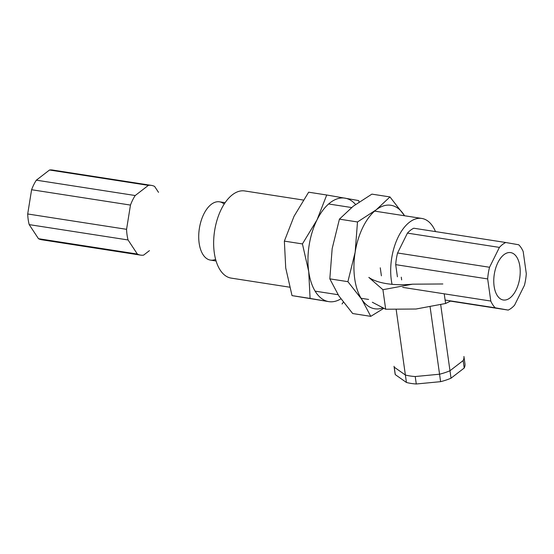 <?xml version="1.0" encoding="UTF-8"?>
<svg xmlns="http://www.w3.org/2000/svg" width="554" height="554" viewBox="0 0 554 554"><rect width="100%" height="100%" fill="white"/><g stroke="black" fill="none" stroke-linecap="round" stroke-linejoin="round"><path stroke-width="0.83" d="M382.585 308.017A52.374 28.081 -81.2 0 1 361.79 299.389A52.374 28.081 -81.2 0 1 355.156 252.195L347.898 281.667L361.79 299.389L370.764 316.348L383.61 308.44M404.579 215.762L389.961 196.933L376.194 209.828L357.496 221.96L355.156 252.195A52.374 28.081 -81.2 0 1 376.194 209.828A52.374 28.081 -81.2 0 1 403.859 214.654A52.374 28.081 -81.2 0 1 404.559 215.762M357.496 221.96L339.422 219.149L353.196 206.254L371.893 194.129L389.961 196.933M347.898 281.667L329.824 278.856L332.165 248.621L339.422 219.149M370.764 316.348L352.69 313.543L338.799 295.815L329.824 278.856M308.723 271.557A52.374 28.081 -81.2 0 1 317.033 219.848L302.429 243.926L308.723 271.557L310.088 298.419L328.522 301.591A52.374 28.081 -81.2 0 1 308.723 271.557M359.089 202.002L358.667 200.576L326.721 195.001L317.033 219.848A52.374 28.081 -81.2 0 1 345.149 198.173A52.374 28.081 -81.2 0 1 355.571 204.474M326.721 195.001L308.647 192.196L294.042 216.275L284.361 241.122L302.429 243.926M340.876 298.855A52.374 28.081 -81.2 0 1 328.522 301.591L292.02 295.614L285.726 267.984L284.361 241.122M310.088 298.419L292.02 295.614M342.04 303.994L343.307 302.179M510.026 297.907A23.981 12.86 98.8 0 0 520.213 272.187A23.981 12.86 98.8 0 0 510.67 252.603A23.981 12.86 98.8 0 0 494.279 274.327A23.981 12.86 98.8 0 0 503.309 299.998A23.981 12.86 98.8 0 0 510.026 297.907M489.549 267.263L499.41 247.396A35.283 18.919 -81.2 0 1 505.754 242.507L518.724 244.771A35.283 18.919 -81.2 0 1 523.191 251.544L526.3 273.676A35.283 18.919 -81.2 0 1 524.423 285.338L514.562 305.199A35.283 18.919 -81.2 0 1 508.226 310.088L495.248 307.823A35.283 18.919 -81.2 0 1 490.782 301.051L487.672 278.925A35.283 18.919 -81.2 0 1 489.549 267.263L397.578 252.984A35.283 18.919 98.8 0 0 395.701 264.646L487.672 278.925M397.578 252.984L407.439 233.116L499.41 247.396M505.754 242.507L413.783 228.227A35.283 18.919 98.8 0 0 407.439 233.116M397.412 276.813L395.701 264.646M490.782 301.051L402.703 287.374M508.226 310.088L450.499 301.127M445.097 300.039L495.248 307.823M148.396 185.361A35.283 18.919 -81.2 0 1 151.408 185.382L52.533 170.036A35.283 18.919 98.8 0 0 49.528 170.009L148.396 185.361L135.211 195.527L36.342 180.175A35.283 18.919 98.8 0 0 31.599 189.731L130.467 205.077L126.568 229.321L27.7 213.976A35.283 18.919 98.8 0 0 29.196 224.619L38.482 238.698A35.283 18.919 98.8 0 0 41.709 239.764L140.578 255.117A35.283 18.919 -81.2 0 1 137.35 254.051L38.482 238.698M31.599 189.731L27.7 213.976M49.528 170.009L36.342 180.175M130.467 205.077A35.283 18.919 -81.2 0 1 135.211 195.527M29.196 224.619L128.064 239.965A35.283 18.919 -81.2 0 1 126.568 229.321M128.064 239.965L137.35 254.051M149.435 250.637L143.59 255.138A35.283 18.919 -81.2 0 1 140.578 255.117M158.52 192.349L154.635 186.449A35.283 18.919 -81.2 0 0 151.408 185.382M435.492 231.6A44.105 23.649 98.8 0 0 421.781 218.435A44.105 23.649 98.8 0 0 397.35 238.816A44.105 23.649 98.8 0 0 392.052 284.32A44.105 23.649 98.8 0 1 397.35 238.816A44.105 23.649 98.8 0 1 421.781 218.435L374.629 211.116L421.781 218.435A44.105 23.649 98.8 0 1 435.492 231.6M244.729 190.95A44.105 23.649 98.8 0 0 214.599 230.9A44.105 23.649 98.8 0 0 231.198 278.115A44.105 23.649 98.8 0 1 214.599 230.9A44.105 23.649 98.8 0 1 244.729 190.95L303.336 200.049L244.729 190.95M450.859 300.933L445.589 303.495L415.999 309.021L385.667 309.229L372.316 302.235M445.589 303.495L444.225 293.821M385.667 309.229L382.925 289.7L412.508 284.181L442.84 283.973M412.508 284.181A52.374 21.717 -8 0 1 368.819 277.395L382.925 289.7M224.197 204.073A29.494 15.817 98.8 0 0 219.495 201.815A29.494 15.817 98.8 0 0 199.35 228.532A29.494 15.817 98.8 0 0 210.451 260.103A29.494 15.817 98.8 0 0 215.61 259.383M394.226 367.17L395.279 374.622A35.283 14.633 -8 0 1 395.085 373.742L394.039 366.284A35.283 14.633 -8 0 0 394.226 367.17L405.376 375.01A35.283 14.633 -8 0 0 415.23 376.533L439.557 374.213A35.283 14.633 -8 0 0 449.98 370.744L463.165 360.578A35.283 14.633 -8 0 0 463.92 356.464L464.965 363.916A35.283 14.633 -8 0 1 464.21 368.029L451.025 378.195L440.707 304.748L449.98 370.744M464.21 368.029L463.165 360.578M381.394 275.816L380.266 267.811L381.394 275.816M395.279 374.622L406.428 382.461L396.2 309.707L405.376 375.01M406.428 382.461A35.283 14.633 -8 0 0 416.276 383.991L440.61 381.664L430.119 307.027L439.557 374.213M415.23 376.533L416.276 383.991M401.65 279.909L401.269 277.18L401.65 279.909M440.61 381.664A35.283 14.633 -8 0 0 451.025 378.195M225.118 202.688L219.495 201.815M216.067 260.982L210.451 260.103M351.568 207.535L328.64 203.976L351.568 207.535M368.604 299.444L361.09 298.281L368.604 299.444M338.072 294.707L315.108 291.141L338.072 294.707M289.638 287.187L231.198 278.115L289.638 287.187"/></g></svg>
